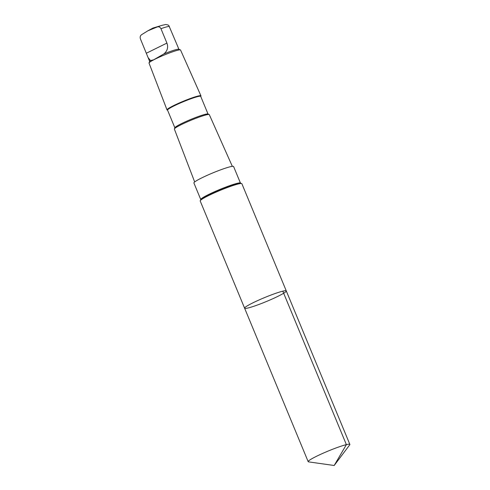 <?xml version="1.0" encoding="UTF-8"?>
<svg xmlns="http://www.w3.org/2000/svg" width="490" height="490" viewBox="0 0 490 490"><rect width="100%" height="100%" fill="white"/><g stroke="black" fill="none" stroke-linecap="round" stroke-linejoin="round"><path stroke-width="0.73" d="M244.614 308.198L200.202 200.98A22.552 2.162 -22.5 0 1 200.355 200.526A22.552 2.162 -22.5 0 1 220.212 190.353A22.552 2.162 -22.5 0 1 241.448 183.505A22.552 2.162 -22.5 0 1 241.876 183.719L286.289 290.938A22.552 2.162 157.5 0 0 264.625 297.571A22.552 2.162 157.5 0 0 244.614 308.198A22.552 2.162 157.5 0 0 274.437 297.993A22.552 2.162 157.5 0 0 286.289 290.938A22.552 2.162 157.5 0 0 264.625 297.571A22.552 2.162 157.5 0 0 244.614 308.198L308.179 461.666A22.552 2.162 -22.5 0 1 320.031 454.61A22.552 2.162 -22.5 0 1 349.854 444.406A22.552 2.162 -22.5 0 1 349.719 444.84L334.18 465.5L346.375 444.632L282.804 291.158M334.18 465.5L308.584 461.874A22.552 2.162 -22.5 0 1 308.179 461.666M167.58 110.195L167.151 110.023A18.363 1.758 -22.5 0 1 167.01 109.895L149.027 63.075A17.058 1.635 -22.5 0 1 149.046 62.898L149.713 61.305A15.821 1.519 -22.5 0 1 150.504 60.533L153.627 59.835L163.758 54.004A15.821 1.519 -22.5 0 1 178.813 49.251L180.412 49.907A17.058 1.635 -22.5 0 1 180.547 50.017L200.943 95.838A18.363 1.758 -22.5 0 1 200.931 96.034L200.753 96.457M163.758 54.004C167.39 51.07 168.444 47.432 166.918 43.096L160.953 28.696C160.046 27.06 158.821 26.485 157.29 26.956L147.906 30.778L141.622 34.68C140.281 35.611 139.871 36.995 140.391 38.826L148.09 57.587L150.504 60.533M200.704 199.393L193.905 182.978A21.486 2.058 -22.5 0 1 205.188 176.253A21.486 2.058 -22.5 0 1 233.601 166.533L240.4 182.954M194.677 181.949L174.385 129.103A18.902 1.813 -22.5 0 1 174.403 128.913A18.902 1.813 -22.5 0 1 191.155 120.203A18.902 1.813 -22.5 0 1 209.163 114.519A18.902 1.813 -22.5 0 1 209.31 114.642L232.327 166.355M174.403 128.913L174.912 127.688A17.952 1.721 -22.5 0 1 190.831 119.413A17.952 1.721 -22.5 0 1 207.932 114.017L209.163 114.519M174.869 127.798L167.543 110.121A17.952 1.721 -22.5 0 1 183.474 101.663A17.952 1.721 -22.5 0 1 200.716 96.377L208.042 114.06M167.01 109.895A18.363 1.758 -22.5 0 1 183.303 101.246A18.363 1.758 -22.5 0 1 200.943 95.838M149.046 62.898A17.058 1.635 -22.5 0 1 164.162 55.039A17.058 1.635 -22.5 0 1 180.412 49.907M157.29 26.956A13.04 1.25 -22.5 0 1 162.129 25.302L165.81 24.5L168.186 25.051L168.885 25.652L177.447 45.772M240.964 183.45L240.566 183.082A21.591 2.07 157.5 0 0 212.029 192.87A21.591 2.07 157.5 0 0 200.68 199.608L200.655 200.147A22.105 2.119 -22.5 0 1 220.126 190.151A22.105 2.119 -22.5 0 1 240.939 183.444L241.448 183.505M160.953 28.696A15.821 1.519 -22.5 0 1 169.405 26.515M147.906 30.778L152.978 28.04L162.129 25.302A13.04 1.25 -22.5 0 1 162.282 25.253M166.918 43.096L146.357 53.226M286.289 290.938L349.854 444.406M148.201 57.845L149.671 61.403M177.325 45.478L178.905 49.294M200.667 200.122L200.355 200.526M157.431 57.961L156.286 58.524M154.589 59.357L153.621 59.835"/></g></svg>
